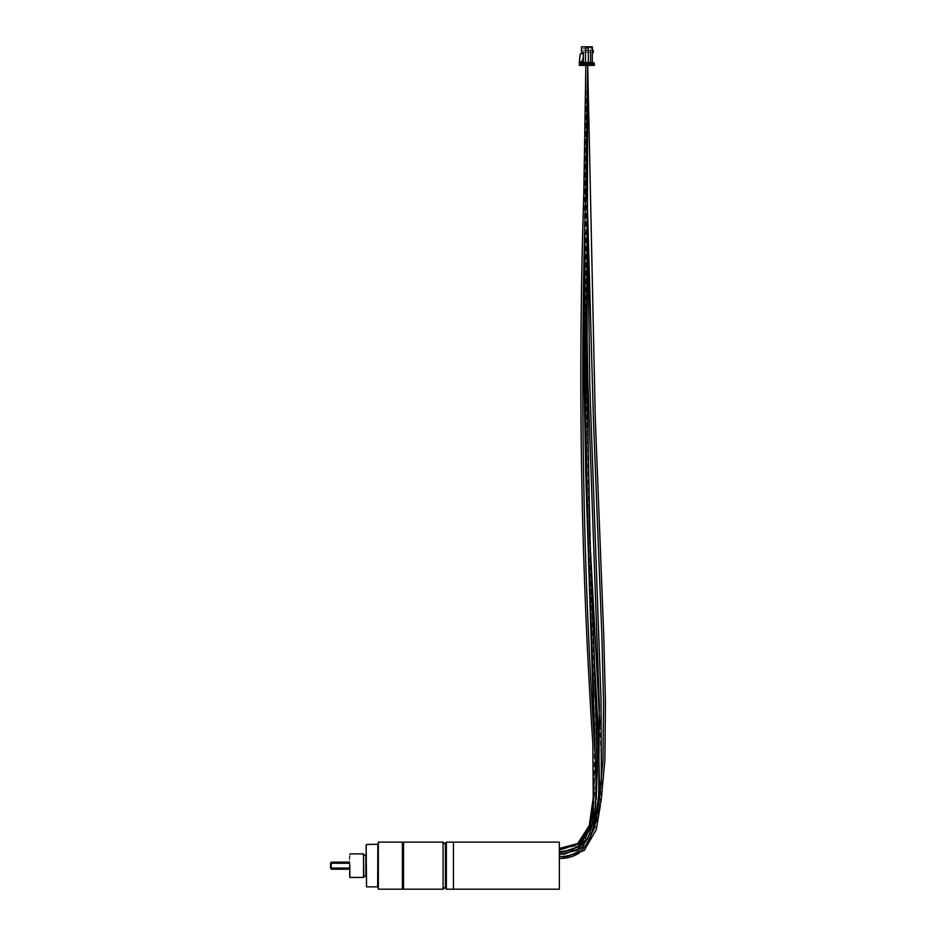 <?xml version="1.0" encoding="UTF-8"?>
<svg xmlns="http://www.w3.org/2000/svg" width="936" height="936" viewBox="0 0 936 936"><rect width="100%" height="100%" fill="white"/><g stroke="black" fill="none" stroke-linecap="round" stroke-linejoin="round"><path stroke-width="0.7" stroke-dasharray="4.68 3.51" d="M586.79 65.391L585.831 65.391L586.79 65.391M559.354 857.423L559.354 858.37L559.354 857.423M559.354 853.585L559.354 854.521L559.354 853.585M559.354 850.824L559.354 849.876L559.354 850.824M559.354 849.373L559.354 848.425L559.354 849.373M559.354 889.2L559.354 842.131M445.431 843.067L445.431 888.264M445.431 865.706L445.431 844.483L445.431 865.706M446.378 842.131L446.378 889.2M453.433 889.2L453.433 842.131L453.457 889.2M402.831 865.613L402.831 887.082L402.831 865.613M403.533 865.706L403.533 844.003L403.533 865.706M403.533 842.131L403.533 889.2M443.079 889.2L443.079 842.131M365.871 853.889L365.871 877.43M366.116 865.683L366.116 853.889L366.116 865.683M349.865 853.889L349.865 877.43M349.397 876.962L349.397 854.369M363.519 853.889L363.519 877.43M365.871 865.636L365.871 876.494L365.871 865.636M363.519 865.636L363.519 876.494L363.519 865.636M366.116 886.38L366.116 844.951M402.831 842.599L402.831 888.732M402.363 889.2L402.363 842.131M378.355 842.131L378.355 889.2M377.875 888.732L377.875 842.599M377.875 844.249L377.875 887.082L377.875 844.249M366.584 844.483L366.584 886.848M349.397 868.058L349.397 862.138L349.397 868.058M331.508 862.138L331.508 869.193M330.572 868.257L330.572 863.074M592.301 62.572L588.299 62.572L592.301 62.572L592.301 46.8L592.301 47.502L592.301 46.8L592.301 47.502L592.301 46.8L592.301 47.502L592.301 46.8L592.301 47.502L592.301 46.8L592.301 47.502L592.301 46.8L592.301 47.502L592.301 46.8L592.301 47.502L592.301 46.8L585.714 46.8L592.301 46.8L585.714 46.8L592.301 46.8L585.714 46.8L592.301 46.8L585.714 46.8L592.301 46.8L585.714 46.8L592.301 46.8L585.714 46.8L592.301 46.8L585.714 46.8L592.301 46.8L592.301 47.502L592.301 46.8L581.478 46.8L581.478 52.217L581.478 48.45L581.478 52.217L581.478 48.45L581.478 52.217L581.478 48.45L581.478 52.217L581.478 48.45L581.478 52.217L581.478 48.45L581.478 52.217L581.478 50.333L581.478 52.217L581.478 50.333L581.478 52.217L590.183 52.217L590.183 64.923L581.01 65.391L583.362 64.923L583.362 56.452L583.362 64.923L581.01 65.391L591.365 65.391L581.01 65.391L591.365 65.391L581.01 65.391L591.365 65.391L581.01 65.391L591.365 65.391L581.01 65.391L591.365 65.391L581.01 65.391L591.365 65.391L581.01 65.391L591.365 65.391L581.01 65.391L591.365 65.391L581.01 65.391L591.365 65.391L582.894 65.391L583.362 61.624L579.361 61.624L579.361 65.391L594.418 65.391L594.418 63.987L593.014 63.987L593.014 62.572A1.416 1.416 0 0 1 594.418 63.987M579.361 61.624L580.297 53.949L583.362 53.621L583.362 61.624L579.361 61.624L583.362 61.624L579.361 61.624L583.362 61.624L579.361 61.624L583.362 61.624L579.361 61.624L580.297 53.949L583.362 53.621L583.362 61.624L579.361 61.624L580.297 53.949L583.362 53.621L583.362 61.624L579.361 61.624L580.297 53.949L583.362 53.621L583.362 61.624L579.361 61.624L580.297 53.949L583.362 53.621L583.362 61.624L579.361 61.624L580.297 53.949L583.362 53.621L583.362 61.624L579.361 61.624L580.297 53.949L583.362 53.621L583.362 61.624L579.361 61.624L580.297 53.949L583.362 53.621L583.362 61.624L579.361 61.624L580.297 53.949L583.362 53.621L583.362 61.624L579.361 61.624L580.297 53.949L583.362 53.621L583.362 61.624L579.361 61.624L580.297 53.949L583.362 53.621L583.362 64.923L590.183 64.923L590.183 50.333L590.183 64.923L590.183 50.333L590.183 64.923L590.183 50.333L590.183 64.923L590.183 52.217L590.183 64.923L590.897 64.923L590.897 47.502L590.897 64.923L590.183 64.923L590.183 50.333L590.183 64.923L590.897 64.923L590.897 47.502L586.416 47.502L590.897 47.502L586.416 47.502L590.897 47.502L586.416 47.502L590.897 47.502L586.416 47.502L590.897 47.502L590.897 64.923L590.897 47.502L586.416 47.502L590.897 47.502L586.416 47.502L590.897 47.502L586.416 47.502L590.897 47.502L590.897 64.923L583.362 64.923L583.362 52.217L583.362 64.923L583.362 56.452L581.478 61.624L583.362 56.452L583.362 64.923L590.183 64.923L590.183 50.333L590.183 64.923L590.183 50.333L590.183 64.923L590.897 64.923L590.897 47.502L586.416 47.502L590.897 47.502L586.416 47.502L590.897 47.502L586.416 47.502L586.416 48.45L585.714 46.8L586.416 48.45L585.714 46.8L586.416 48.45L585.714 46.8L586.416 47.502L590.897 47.502L590.897 64.923L581.478 64.923L581.478 61.624L583.362 56.452L581.478 61.624L583.362 56.452L583.362 64.923L583.362 56.452L581.478 61.624L583.362 56.452L583.362 64.923L590.183 64.923L590.183 50.333L590.183 64.923L590.183 50.333L590.183 64.923L590.897 64.923L590.897 47.502L586.416 47.502L586.416 48.45L585.714 46.8L586.416 47.502L590.897 47.502L590.897 64.923L581.478 64.923L581.478 61.624L583.362 56.452L581.478 61.624L583.362 56.452L583.362 64.923L583.362 56.452L581.478 61.624L583.362 56.452L583.362 64.923L590.183 64.923L590.183 50.333L590.183 64.923L590.183 50.333L590.183 64.923L590.897 64.923L590.897 47.502L586.416 47.502L586.416 48.45L586.416 47.502L590.897 47.502L586.416 47.502L585.714 46.8L586.416 47.502L590.897 47.502L590.897 64.923L581.478 64.923L581.478 61.624L583.362 56.452L581.478 61.624L581.478 64.923L583.362 64.923L583.362 56.452L583.362 64.923L590.183 64.923L590.183 50.333L590.183 64.923L590.183 50.333L590.183 64.923L590.897 64.923L590.897 47.502L586.416 47.502L586.416 48.45L585.714 46.8L586.416 47.502L590.897 47.502L590.897 64.923L581.478 64.923L581.478 61.624L581.478 64.923L583.362 64.923L583.362 53.621L583.362 64.923L583.362 56.452L581.478 61.624L581.478 64.923L581.478 61.624L581.478 64.923L590.183 64.923L590.183 50.333L590.183 64.923L590.183 50.333L590.183 64.923L590.897 64.923L590.897 47.502L586.416 47.502L586.416 48.45L586.416 47.502L590.897 47.502L586.416 47.502L585.714 46.8L586.416 47.502L590.897 47.502L590.897 64.923L581.478 64.923L581.478 61.624L581.478 64.923L583.362 64.923L583.362 53.621L583.362 64.923L583.362 56.452L583.362 64.923L590.183 64.923L590.183 50.333L590.183 52.217L583.362 52.217M581.478 50.333L590.183 50.333L581.478 50.333L581.478 48.45L581.478 52.217L581.478 48.45L581.478 50.333L590.183 50.333L581.478 50.333M581.478 48.45L586.416 48.45L586.416 47.502L586.416 48.45L581.478 48.45M592.301 47.502L590.897 47.502L592.301 47.502M593.014 62.572L579.361 62.572L585.48 62.572L585.48 47.982L585.48 62.572L588.299 62.572L588.299 47.982L588.299 62.572L579.361 62.572L580.776 63.987L580.776 65.391M592.301 48.45L593.482 51.737L592.301 48.45L592.301 53.621L592.301 48.45L592.301 53.621L592.301 48.45L593.482 51.737L592.301 53.621M588.299 62.572L588.299 47.982L585.48 47.982L585.48 62.572M588.299 50.427L585.48 50.427M582.894 65.391L583.362 64.923L581.478 64.923L581.478 61.624L581.478 64.923L583.362 64.923L583.362 53.621L583.362 64.923L583.362 56.452L581.478 61.624L581.478 64.923L583.362 64.923L582.894 65.391M581.01 65.391L581.478 61.624L581.01 65.391M579.361 59.038L580.297 53.949L583.362 53.621L580.297 53.949L583.362 53.621L580.297 53.949L579.361 59.038M403.299 887.082L403.299 844.249M365.637 876.26L365.637 855.071M363.753 855.071L363.753 876.26M377.641 844.483L377.641 886.848M580.776 63.987L593.014 63.987L593.014 65.391M587.808 231.882L587.714 65.391L585.936 385.351L590.23 545.489M599.871 724.686L601.368 767.777L600.374 805.393M561.729 858.312L559.354 858.37M585.831 66.433L583.736 289.68M585.819 474.26L587.831 532.993L594.454 661.951M599.485 784.579L598.607 803.802L595.12 826.628M585.585 846.507L575.008 853.878L562.29 856.405M601.392 784.204L597.437 817.772M589.598 839.054L582.742 847.162M563.905 854.334L559.354 854.521M585.831 65.719L586.579 305.545M595.612 817.303L587.913 838.211M587.071 839.51L585.48 841.663L574.353 850.052L560.57 852.626M587.714 66.128L586.264 279.805L589.306 539.124L595.998 725.423C597.086 750.496 596.875 775.546 595.355 800.572C595.062 815.244 591.236 828.793 583.877 841.195C577.489 848.659 569.322 852.181 559.354 851.76M585.831 66.199L586.041 484.31M594.418 737.486L594.091 791.68M586.615 832.876L575.874 845.922L559.354 849.876M592.16 831.168L588.264 837.31M588.089 837.533L581.782 843.816L559.354 850.309L581.478 842.938L592.593 822.089L596.232 799.285M585.831 65.391L586.989 189.891M593.869 822.615L585.152 838.141L574.669 845.723L561.939 848.367M581.794 843.804L590.803 828.126L597.168 771.907L587.515 436.808L586.486 275.114L587.714 65.391L586.357 386.088L589.282 534.386L596.396 715.01M585.831 66.187L584.356 255.633M593.822 696.934L595.132 734.491L593.693 805.51L589.914 824.569M585.831 65.918L584.743 236.972M595.331 757.61L593.833 801.965M595.378 808.388L591.002 830.29L588.51 836.644M585.831 66.011L584.848 232.151M595.436 760.453L593.506 808.201"/><path stroke-width="1.4" d="M559.354 865.66L559.354 889.2L453.457 889.2L453.433 865.66L453.457 889.2L446.378 889.2L446.378 842.131L453.433 842.131L453.433 865.66L453.457 842.131L559.354 842.131L559.354 865.66M446.378 889.2L445.431 888.264L445.431 843.067L446.378 842.131M403.533 889.2L403.533 842.131L443.079 842.131L443.079 889.2L403.533 889.2M366.116 877.43L366.116 853.889M349.865 865.636L349.865 877.43L349.865 865.636M349.865 877.43L363.519 877.43L363.519 853.889L349.865 853.889M366.116 844.951L366.584 886.848L366.116 844.951M402.363 889.2L402.363 842.131L402.363 889.2L378.355 889.2L378.355 842.131L402.363 842.131M378.355 842.131L378.355 889.2M366.584 886.848L377.641 886.848L377.875 844.249L366.584 844.483M349.397 868.058L331.508 868.058L330.572 865.66L331.508 863.261L349.397 863.261M331.508 863.261L331.508 862.138L330.572 863.074L330.572 868.257L331.508 869.193L331.508 868.058M580.776 65.391L580.776 63.987L579.361 62.572L593.014 62.572A1.416 1.416 0 0 1 594.418 63.987L594.418 65.391L579.361 65.391L579.361 61.624L583.362 61.624L583.362 52.217L583.362 53.621L580.297 53.949L579.361 61.624M594.418 63.987L593.014 63.987L593.014 65.391M592.301 62.572L592.301 46.8L581.478 46.8L581.478 52.217L583.362 52.217M588.299 62.572L588.299 47.982L585.48 47.982L585.48 62.572M588.299 50.427L585.48 50.427M592.301 48.45L593.482 51.737L592.301 53.621M402.831 844.249L402.831 887.082M365.871 854.837L365.871 876.494M365.637 876.26L363.753 876.26L363.519 854.837M580.776 63.987L593.014 63.987L593.014 62.572M590.23 545.489L599.871 724.686M600.374 805.393L596.22 829.752L584.228 850.473L561.729 858.312M585.831 65.719L585.831 66.433M583.736 289.68L583.994 379.899L585.819 474.26M594.454 661.951L598.221 729.694L599.485 784.579M595.12 826.628L585.585 846.507M562.29 856.405L559.354 856.487C566.315 856.768 572.68 855.013 578.448 851.233C588.662 840.083 593.611 826.64 593.319 810.88L592.862 744.108C580.893 561.308 577.863 378.343 583.771 195.214L585.831 66.199M587.808 231.882L589.809 385.761L601.029 699.648L601.392 784.204M597.437 817.772L589.598 839.054M582.742 847.162L563.905 854.334M586.579 305.545L587.831 380.87L599.332 705.37L598.701 795.729L595.612 817.303M587.913 838.211L587.071 839.51M560.57 852.626L578.787 846.717L589.376 829.191L593.506 808.201M586.041 484.31L594.418 737.486M594.091 791.68L589.306 825.423L586.615 832.876M587.714 66.128L595.273 418.38L603.743 635.404L605.428 702.257L604.89 760.055L601.099 801.263L592.16 831.168M581.782 843.816L571.463 850.04L559.354 851.76M586.989 189.891L593.389 418.474L601.883 636.386L603.556 703.053L602.971 760.582L599.169 801.391L593.869 822.615M561.939 848.367L559.354 848.425L577.676 843.57L589.914 824.569M596.396 715.01L597.472 761.939L596.232 799.285M584.356 255.633L585.866 476.354L593.822 696.934M584.743 236.972L585.714 441.769L588.007 539.452L595.331 757.61M593.833 801.965L590.008 824.265L579.641 843.231L559.354 849.876M559.354 858.37C566.514 858.64 573.089 856.873 579.103 853.082C588.849 843.804 593.962 832.209 594.465 818.31C596.267 797.355 596.524 776.377 595.237 755.364C582.941 568.76 579.747 382.005 585.667 195.074L587.714 65.391L586.989 384.497L590.066 539.978L594.711 668.433L597.308 770.62L595.378 808.388M588.51 836.644L576.892 850.344L559.354 854.521M585.831 65.391L585.831 66.011M584.848 232.151L585.105 384.123L588.171 539.674L595.436 760.453M445.431 844.483L443.079 842.131M445.431 886.848L443.079 889.2M365.637 855.071L363.753 855.071M349.397 862.138L331.508 862.138M349.397 869.193L331.508 869.193"/></g></svg>
